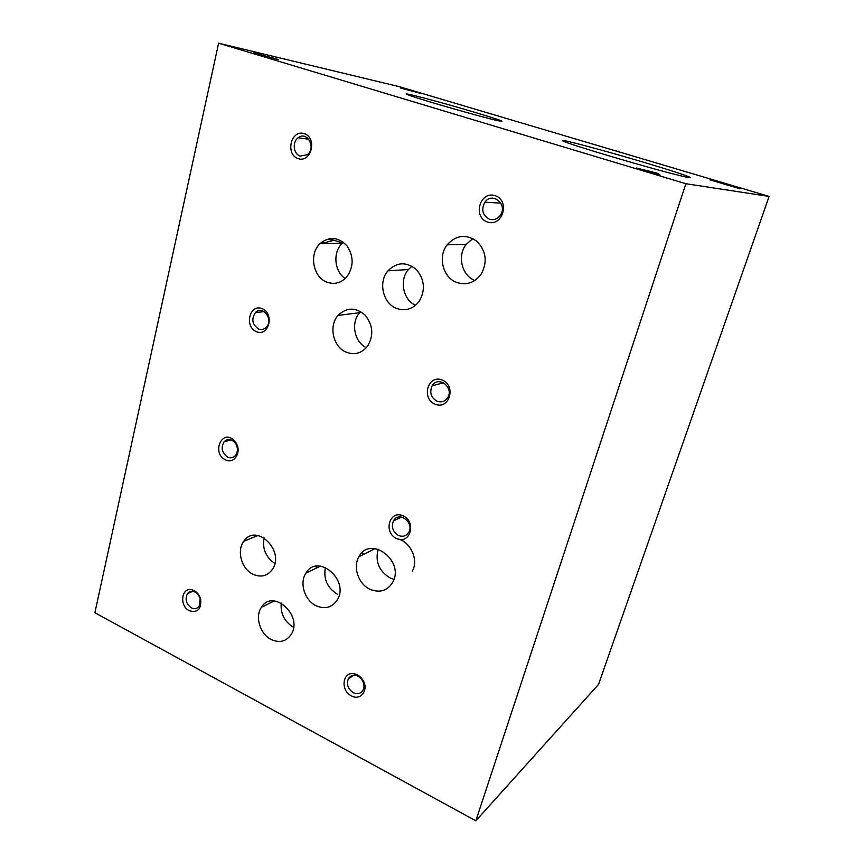 <?xml version="1.0" encoding="UTF-8"?>
<svg xmlns="http://www.w3.org/2000/svg" width="864" height="864" viewBox="0 0 864 864"><rect width="100%" height="100%" fill="white"/><g stroke="black" fill="none" stroke-linecap="round" stroke-linejoin="round"><path stroke-width="1.3" d="M396.576 538.542C410.152 544.979 416.88 521.932 403.099 515.83C389.459 509.598 382.99 532.451 396.576 538.542M487.523 222.048C502.643 227.329 510.473 200.524 495.104 195.653C479.909 190.631 472.414 217.166 487.523 222.048M225.644 459.918C234.36 464.508 242.104 451.602 235.872 442.66L233.669 440.046C221.486 428.749 211.507 453.773 225.644 459.918M298.166 158.63C311.353 163.242 317.563 137.862 304.182 133.628C290.941 129.244 284.99 154.375 298.166 158.63M189.335 610.751C197.78 613.008 201.539 609.077 200.61 598.957C199.098 594.162 196.301 591.116 192.218 589.831C181.505 586.526 178.891 605.869 189.335 610.751M256.5 331.7C268.985 336.949 274.709 313.524 262.062 308.621C249.534 303.577 244.037 326.797 256.5 331.7M351.367 695.866C360.428 701.179 369.036 690.034 363.107 680.476C360.828 676.696 357.793 674.449 353.992 673.747C342.425 671.404 340.2 690.628 351.367 695.866M435.175 404.233C449.399 410.206 456.581 385.592 442.141 379.987C427.842 374.242 420.952 398.617 435.175 404.233M253.001 574.279C260.831 577.681 267.246 576.126 272.236 569.603C285.606 551.351 256.187 522.353 243.821 541.253C236.434 550.649 241.553 569.03 253.001 574.279M327.262 282.269C334.508 284.688 340.913 283.014 346.486 277.258C353.819 267.149 353.981 256.684 346.972 245.83C338.267 236.844 329.281 236.11 320.015 243.626C308.675 254.07 313.114 277.614 327.262 282.269M316.116 605.761C325.037 609.541 332.1 607.586 337.295 599.897C349.844 579.874 317.326 552.712 305.845 573.232C299.214 583.07 304.711 600.48 316.116 605.761M396.976 308.556C405.659 311.332 413.014 308.999 419.029 301.568C425.65 290.293 424.742 279.601 416.318 269.503C406.318 261.544 396.857 261.976 387.936 270.821C377.86 282.182 383.076 303.901 396.976 308.556M369.986 589.291C379.76 593.212 387.353 590.868 392.742 582.25C404.989 560.736 370.148 534.827 358.96 556.708C352.62 566.989 358.398 584.075 369.986 589.291M457.196 282.614C466.916 285.487 474.962 282.593 481.324 273.953C487.652 261.792 486.151 250.884 476.82 241.218C465.977 233.852 456.084 235.051 447.163 244.804C437.443 256.889 443.07 278.089 457.196 282.614M271.166 639.479C279.515 643.216 286.178 641.563 291.146 634.5C303.556 615.676 272.711 587.963 261.36 607.392C254.772 616.766 260.075 634.122 271.166 639.479M346.691 352.382C354.791 355.18 361.692 353.182 367.384 346.41C373.885 335.75 373.162 325.35 365.213 315.209C355.72 307.076 346.669 307.141 338.051 315.403C328.244 326.138 333.277 347.598 346.691 352.382M685.886 183.719L218.603 43.2L399.557 86.746L769.111 196.43L685.886 183.719L475.837 820.8L94.889 612.749L218.603 43.2M333.99 240.235L324.713 242.719L322.229 242.147M769.111 196.43L598.558 684.396L475.837 820.8M658.627 173.556L636.498 167.994L660.096 175.079L651.283 172.303L658.627 173.556M278.705 59.551L253.746 52.855L278.662 59.724M421.362 93.604L400.766 88.106L421.362 93.604M729.27 185.026L740.038 188.784L709.96 179.874L729.27 185.026M474.541 112.244C500.828 120.161 508.226 122.893 496.735 120.431C478.418 116.284 414.256 97.729 407.592 94.662C398.088 90.882 441.558 102.362 474.541 112.244M644.155 162.421C682.279 173.718 704.57 181.667 680.281 175.705C652.385 169.063 570.208 144.774 563.609 141.275C553.738 137.041 601.862 149.764 644.155 162.421M315.014 566.471L317.542 567.529M363.766 554.299L361.984 552.841M332.856 239.868L326.3 239.479M322.585 241.466L321.43 243.594M360.698 311.602L359.651 312.714C350.6 322.596 354.305 342.036 366.293 347.728M281.221 603.029C280.357 613.624 284.407 621.67 293.36 627.178M472.889 238.572L466.182 244.393C457.002 255.722 461.743 275.497 474.822 280.508M378.162 549.148C374.998 561.514 378.994 571.126 390.139 577.962L393.952 579.323M412.366 571.039C418.997 559.494 410.065 540.864 396.911 538.693M411.977 266.22L408.434 269.546C399.103 280.022 403.045 299.808 415.53 305.338M325.404 567.4C323.298 579.031 327.305 587.963 337.446 594.205M343.364 242.233L342.23 243.259C332.586 252.191 334.249 271.49 345.211 278.554M264.071 537.851C262.181 548.737 265.777 557.28 274.838 563.458M437.119 401.263C441.547 402.721 445.09 401.501 447.736 397.57C454.259 387.288 438.08 375.181 432.14 385.819C429.289 392.461 430.952 397.613 437.119 401.263M353.3 692.701C357.61 694.58 360.893 693.662 363.139 689.947C364.435 687.02 364.219 683.921 362.48 680.659C360.698 677.7 358.322 675.95 355.352 675.4C352.177 675.032 349.823 676.22 348.289 678.942C346.356 684.493 348.03 689.083 353.3 692.701M258.584 329.033C261.468 330.07 264.028 329.508 266.274 327.326C273.996 319.874 262.699 304.592 255.409 312.574C251.186 319.162 252.245 324.648 258.584 329.033M191.354 607.878C194.486 609.336 197.078 608.807 199.13 606.312L200.189 598.655C199.001 594.907 196.819 592.52 193.622 591.516C191.117 590.954 189.065 591.656 187.499 593.622C184.777 599.152 186.062 603.904 191.354 607.878M300.272 156.092L307.325 154.721C316.559 147.938 307.066 130.442 298.156 137.786C292 142.02 293.414 154.192 300.272 156.092M227.696 457.142C230.731 458.384 233.345 457.812 235.516 455.425C238 451.861 238.064 447.941 235.699 443.653L233.982 441.612C230.386 438.793 227.092 438.858 224.1 441.796C220.687 447.887 221.886 452.995 227.696 457.142M489.478 219.24C493.765 220.406 497.362 219.11 500.267 215.352C508.216 204.725 492.372 191.257 484.909 202.198C480.989 209.725 482.522 215.406 489.478 219.24M398.52 535.486C402.926 537.149 406.361 536.036 408.812 532.17C414.558 522.331 398.596 510.7 393.466 520.895C391.111 527.008 392.796 531.868 398.52 535.486M270.778 57.661L257.418 53.903L270.734 57.845M342.522 242.989L329.119 238.658M338.051 315.403L359.651 312.714M261.36 607.392L274.147 600.944M447.163 244.804L466.182 244.393M358.96 556.708L375.224 548.543M387.936 270.821L408.434 269.546M305.845 573.232L320.447 566.114M320.015 243.626L342.23 243.259M243.821 541.253L257.958 535.518M432.14 385.819L443.556 382.763M348.289 678.942L353.603 675.335M355.352 675.4L353.992 673.747M362.48 680.659L363.107 680.476M255.409 312.574L264.222 311.623M187.499 593.622L192.65 591.343M193.622 591.516L192.218 589.831M298.156 137.786L308.772 139.212M224.1 441.796L231.163 439.906M233.982 441.612L233.669 440.046M235.699 443.653L235.872 442.66M484.909 202.198L500.839 203.126M393.466 520.895L401.576 517.072"/></g></svg>
